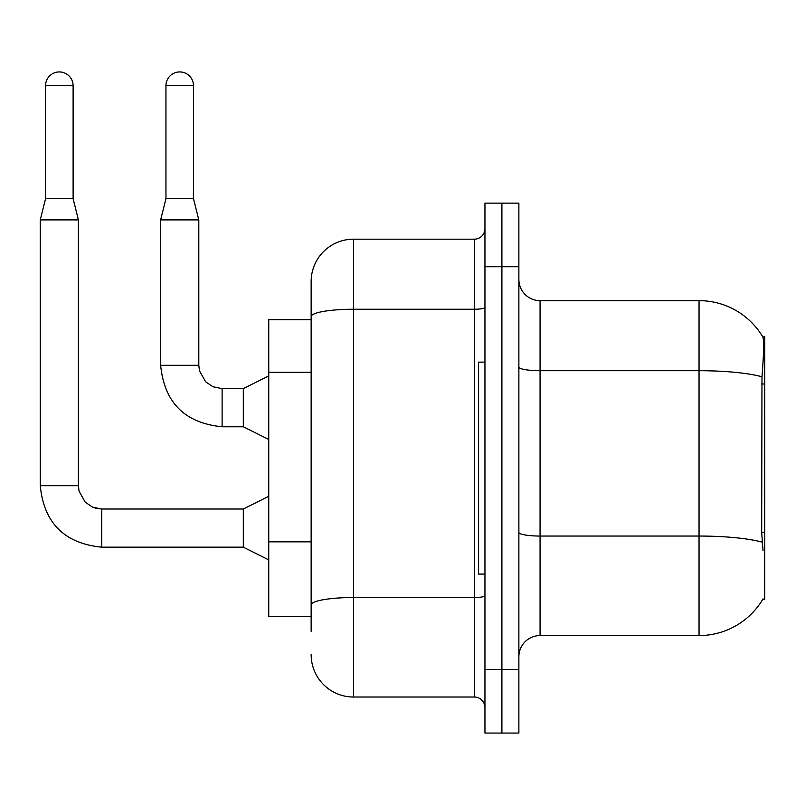 <?xml version="1.0" encoding="UTF-8"?>
<svg xmlns="http://www.w3.org/2000/svg" width="805" height="805" viewBox="0 0 805 805"><rect width="100%" height="100%" fill="white"/><g stroke="black" fill="none" stroke-linecap="round" stroke-linejoin="round"><path stroke-width="1.21" d="M763.039 550.771L761.681 532.357L761.983 376.78C763.814 353.727 764.096 340.445 762.828 336.953L764.75 336.681L764.75 599.524L762.667 599.524L763.039 598.89A74.191 74.191 0 0 1 699.042 635.558A74.191 74.191 0 0 0 762.667 599.524M311.143 319.726L268.749 319.726L268.749 616.479L311.143 616.479M518.873 656.749A21.192 21.192 0 0 1 540.064 635.558L699.042 635.558L699.042 300.647L540.064 300.647A21.192 21.192 0 0 1 518.873 279.456A21.192 21.192 0 0 0 540.064 300.647L540.064 635.558M501.907 669.468L501.907 733.063L518.873 733.063L518.873 669.468L501.907 669.468L501.907 733.063L484.952 733.063L484.952 669.468L501.907 669.468L501.907 266.737L501.907 669.468M484.952 669.468L484.952 203.142L501.907 203.142L501.907 266.737L501.907 203.142L518.873 203.142L518.873 669.468M762.828 336.953A74.191 74.191 0 0 0 699.042 300.647A74.191 74.191 0 0 1 762.828 336.953M311.143 631.321L311.143 281.569A42.393 42.393 0 0 1 353.536 239.176L474.356 239.176A10.596 10.596 0 0 0 484.952 228.58M353.536 239.176L353.536 697.029L474.356 697.029L474.356 239.176M484.952 307.399A10.596 1.841 0 0 1 474.356 309.241L353.536 309.241A42.393 7.366 180 0 0 311.143 316.607L311.143 281.569M484.952 707.625A10.596 10.596 0 0 0 474.356 697.029M353.536 697.029A42.393 42.393 0 0 1 311.143 654.636M484.952 362.119L478.593 362.119L478.593 574.086L484.952 574.086M73.104 198.694L45.553 198.694L45.553 85.712A13.776 13.776 0 0 1 59.329 71.937A13.776 13.776 0 0 1 73.104 85.712L73.104 198.694L78.407 219.896L78.407 485.697L79.051 491.151L85.229 502.179L92.625 507.16L101.722 509.052M268.749 559.888L243.311 547.169L243.311 509.012L268.749 496.293M243.311 547.169L101.722 547.169C64.43 543.486 43.933 522.988 40.25 485.697C43.933 522.988 64.43 543.486 101.722 547.169C64.43 543.486 43.933 522.988 40.25 485.697C43.933 522.988 64.43 543.486 101.722 547.169C64.43 543.486 43.933 522.988 40.25 485.697C43.933 522.988 64.43 543.486 101.722 547.169C64.43 543.486 43.933 522.988 40.25 485.697C43.933 522.988 64.43 543.486 101.722 547.169C64.43 543.486 43.933 522.988 40.25 485.697C43.933 522.988 64.43 543.486 101.722 547.169C64.43 543.486 43.933 522.988 40.25 485.697C43.933 522.988 64.43 543.486 101.722 547.169C64.43 543.486 43.933 522.988 40.25 485.697C43.933 522.988 64.43 543.486 101.722 547.169C64.43 543.486 43.933 522.988 40.25 485.697C43.933 522.988 64.43 543.486 101.722 547.169C64.43 543.486 43.933 522.988 40.25 485.697C43.933 522.988 64.43 543.486 101.722 547.169L101.722 509.012L92.625 507.16L85.229 502.179L79.051 491.151L78.407 485.697L40.25 485.697L40.25 219.896L78.407 219.896M193.502 198.694L165.951 198.694L165.951 85.712A13.776 13.776 0 0 1 179.726 71.937A13.776 13.776 0 0 1 193.502 85.712L193.502 198.694L198.805 219.896L198.805 365.299L199.449 370.763L205.627 381.791L213.023 386.772L222.12 388.654M268.749 439.49L243.311 426.771L243.311 388.614L268.749 375.895M243.311 426.771L222.12 426.771C184.818 423.088 164.331 402.591 160.648 365.299C164.331 402.591 184.818 423.088 222.12 426.771C184.818 423.088 164.331 402.591 160.648 365.299C164.331 402.591 184.818 423.088 222.12 426.771C184.818 423.088 164.331 402.591 160.648 365.299C164.331 402.591 184.818 423.088 222.12 426.771C184.818 423.088 164.331 402.591 160.648 365.299C164.331 402.591 184.818 423.088 222.12 426.771C184.818 423.088 164.331 402.591 160.648 365.299C164.331 402.591 184.818 423.088 222.12 426.771C184.818 423.088 164.331 402.591 160.648 365.299C164.331 402.591 184.818 423.088 222.12 426.771C184.818 423.088 164.331 402.591 160.648 365.299C164.331 402.591 184.818 423.088 222.12 426.771C184.818 423.088 164.331 402.591 160.648 365.299C164.331 402.591 184.818 423.088 222.12 426.771C184.818 423.088 164.331 402.591 160.648 365.299C164.331 402.591 184.818 423.088 222.12 426.771L222.12 388.614L213.023 386.772L205.627 381.791L199.449 370.763L198.805 365.299L160.648 365.299L160.648 219.896L198.805 219.896M764.75 532.357L761.681 532.357M764.75 383.975L761.681 383.975M311.143 372.272L268.749 372.272M311.143 541.846L268.749 541.846M761.983 376.78A74.191 12.88 180 0 0 699.042 370.713L540.064 370.713A21.192 3.683 0 0 1 518.873 367.03M762.204 542.178A74.191 12.88 180 0 0 699.042 536.05L540.064 536.05A21.192 3.683 -0 0 1 518.873 532.367M518.873 266.737L484.952 266.737M484.952 595.68A10.596 1.841 0 0 1 474.356 597.521L353.536 597.521A42.393 7.366 180 0 0 311.143 604.877M45.553 85.712L73.104 85.712M165.951 85.712L193.502 85.712M78.407 485.697L79.051 491.151L85.229 502.179L92.625 507.16L96.258 508.368L101.722 509.012L92.625 507.16L85.229 502.179L79.051 491.151L78.407 485.697L79.051 491.151L85.229 502.179L92.625 507.16L96.258 508.368L101.722 509.012L92.625 507.16L85.229 502.179L79.051 491.151L78.407 485.697L79.051 491.151L85.229 502.179L92.625 507.16L96.258 508.368L101.722 509.012L92.625 507.16L85.229 502.179L79.051 491.151L78.407 485.697L79.051 491.151L85.229 502.179L92.625 507.16L96.258 508.368L101.722 509.012L92.625 507.16L85.229 502.179L79.051 491.151L78.407 485.697L79.051 491.151L85.229 502.179L92.625 507.16L96.258 508.368L101.722 509.012L92.625 507.16L85.229 502.179L79.051 491.151L78.407 485.697L79.051 491.151L85.229 502.179L92.625 507.16L96.258 508.368L101.722 509.012L92.625 507.16L85.229 502.179L79.051 491.151L78.407 485.697L79.051 491.151L85.229 502.179L92.625 507.16L96.258 508.368L101.722 509.012L92.625 507.16L85.229 502.179L79.051 491.151L78.407 485.697L79.051 491.151L85.229 502.179L92.625 507.16L96.258 508.368L101.722 509.012L92.625 507.16L85.229 502.179L79.051 491.151L78.407 485.697L79.051 491.151L85.229 502.179L92.625 507.16L96.258 508.368L101.722 509.012L243.311 509.012M222.12 388.614L213.023 386.772L205.627 381.791L199.449 370.763L198.805 365.299L199.449 370.763L205.627 381.791L213.023 386.772L222.12 388.614L213.023 386.772L205.627 381.791L199.449 370.763L198.805 365.299L199.449 370.763L205.627 381.791L213.023 386.772L222.12 388.614L213.023 386.772L205.627 381.791L199.449 370.763L198.805 365.299L199.449 370.763L205.627 381.791L213.023 386.772L222.12 388.614L213.023 386.772L205.627 381.791L199.449 370.763L198.805 365.299L199.449 370.763L205.627 381.791L213.023 386.772L222.12 388.614L213.023 386.772L205.627 381.791L199.449 370.763L198.805 365.299L199.449 370.763L205.627 381.791L213.023 386.772L222.12 388.614L213.023 386.772L205.627 381.791L199.449 370.763L198.805 365.299L199.449 370.763L205.627 381.791L213.023 386.772L222.12 388.614L213.023 386.772L205.627 381.791L199.449 370.763L198.805 365.299L199.449 370.763L205.627 381.791L213.023 386.772L222.12 388.614L213.023 386.772L205.627 381.791L199.449 370.763L198.805 365.299L199.449 370.763L205.627 381.791L213.023 386.772L222.12 388.614L243.311 388.614M40.25 485.697C43.933 522.988 64.43 543.486 101.722 547.169M45.553 198.694L40.25 219.896M165.951 198.694L160.648 219.896"/></g></svg>
